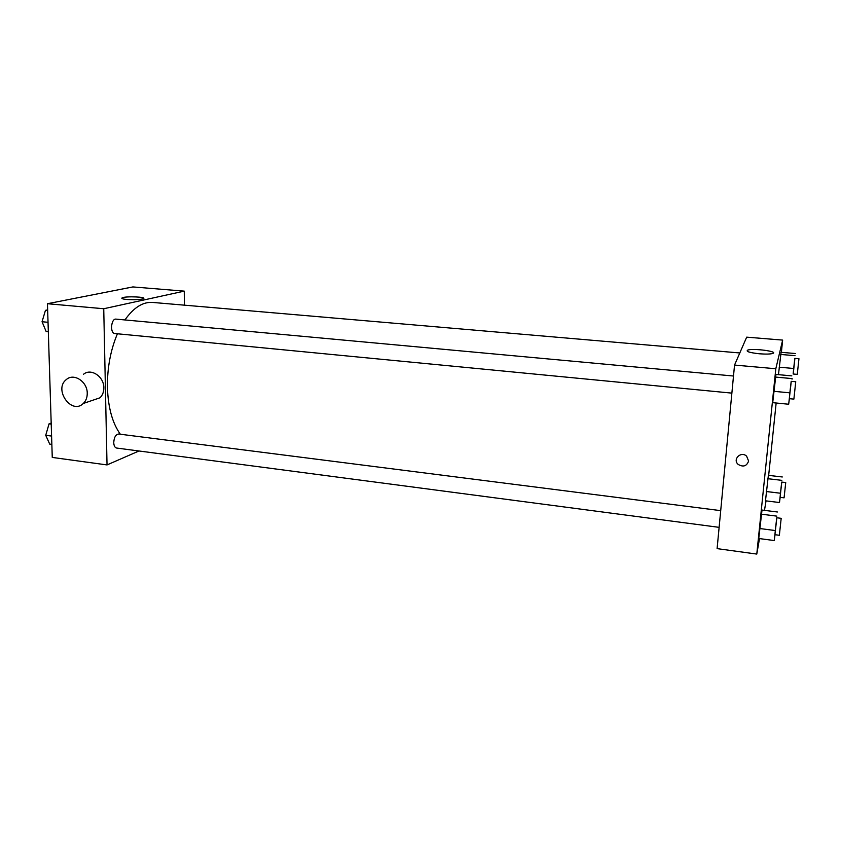 <?xml version="1.0" encoding="UTF-8"?>
<svg xmlns="http://www.w3.org/2000/svg" width="841" height="841" viewBox="0 0 841 841"><rect width="100%" height="100%" fill="white"/><g stroke="black" fill="none" stroke-linecap="round" stroke-linejoin="round"><path stroke-width="1.26" d="M138.975 450.986L107.028 464.926L52.258 457.42L47.453 303.717L132.899 286.928L184.263 291.133L184.358 305.167M117.425 333.782C110.539 350.108 107.206 367.948 107.427 387.302C108.09 407.496 112.4 423.139 120.337 434.24M739.807 352.968L152.557 302.424C142.854 301.751 133.645 307.585 124.92 319.948M107.028 464.926L103.737 308.742L184.263 291.133M720.705 510.634L118.634 434.019C115.722 434.461 114.092 437.331 113.745 442.629C113.924 445.825 114.87 447.622 116.615 448.043L719.118 527.349M731.87 393.125L114.839 333.53C109.772 333.414 111.044 318.297 116.058 319.128L733.499 376.022M103.737 308.742L47.453 303.717M126.959 299.491C122.618 299.07 121.02 298.513 122.176 297.83C125.582 296.011 147.711 296.936 143.327 298.713C139.953 299.69 134.497 299.953 126.959 299.491M83.438 374.35C90.807 367.811 104.032 376.474 103.842 387.785C103.853 391.948 102.56 395.291 99.942 397.814L92.026 400.505M87.243 393.231C87.275 397.478 85.961 400.894 83.312 403.47C71.506 415.307 53.214 389.225 66.45 379.459C73.924 372.794 87.401 381.667 87.243 393.231M759.507 538.587L756.784 554.072L717.1 548.626L734.54 365.068L746.682 337.157L782.645 340.1L781.384 352.337M766.025 500.879L764.48 510.371M778.461 374.666L781.089 352.316L778.461 374.666M758.761 538.492L762.009 510.056L758.761 538.492L774.246 540.553L776.842 517.772M776.148 403.007L768.663 475.375M756.784 554.072L775.812 368.747L782.645 340.1M765.478 500.805L768.369 475.344L765.478 500.805L779.481 502.529L781.794 482.093M772.711 402.671L775.959 374.434L772.711 402.671L788.669 404.237L791.265 381.341M775.812 368.747L734.54 365.068M759.476 353.788C749.646 352.705 745.704 351.485 747.66 350.129C752.758 348.037 779.06 351.485 772.721 353.462C770.23 354.166 765.815 354.271 759.476 353.788M748.606 461.036C746.713 466.219 743.223 467.333 738.146 464.39C732.269 459.354 740.984 450.829 746.608 456.158L748.606 461.036C746.713 466.208 743.223 467.333 738.146 464.39L738.146 464.39M789.415 398.687L788.669 404.237M795.744 381.751L791.181 381.33L789.993 391.633L789.31 398.676L793.872 399.118L795.744 381.751L793.872 399.118M789.804 392.831L773.709 391.307M791.381 378.524L775.349 377.062M791.812 375.874L775.959 374.434M793.231 374.003L794.903 358.371M798.95 358.718L794.829 358.361L793.788 367.496L793.147 374.003L797.268 374.371L798.95 358.718L797.268 374.371M792.579 378.923L791.518 378.818M793.631 368.474L779.134 367.191M795.05 355.68L780.595 354.439M795.386 353.525L781.089 352.316M775.013 534.708L774.246 540.553M781.184 518.329L776.758 517.762L775.486 528.705L774.918 534.697L779.355 535.275L781.184 518.329L779.355 535.275M775.234 530.545L759.612 528.505M776.832 516.132L761.252 514.156M777.41 511.99L762.009 510.056M780.154 497.357L779.481 502.529M785.736 482.555L781.72 482.082L780.616 491.733L780.07 497.346L784.075 497.83L785.736 482.555L784.075 497.83M780.406 493.225L766.298 491.522M781.836 480.348L767.759 478.687M782.298 476.973L768.369 475.344M48.326 331.669L46.118 331.459L42.05 321.735L45.456 310.34L47.643 309.887M48.032 322.303L42.05 321.735M47.664 310.539L45.456 310.34M51.848 444.374L49.693 444.09L45.729 435.302L49.051 423.832L51.185 423.086M51.585 436.069L45.729 435.302M51.217 424.106L49.051 423.832M99.942 397.814L83.312 403.47M122.187 298.639L122.176 297.83M747.533 351.443L747.66 350.129"/></g></svg>
